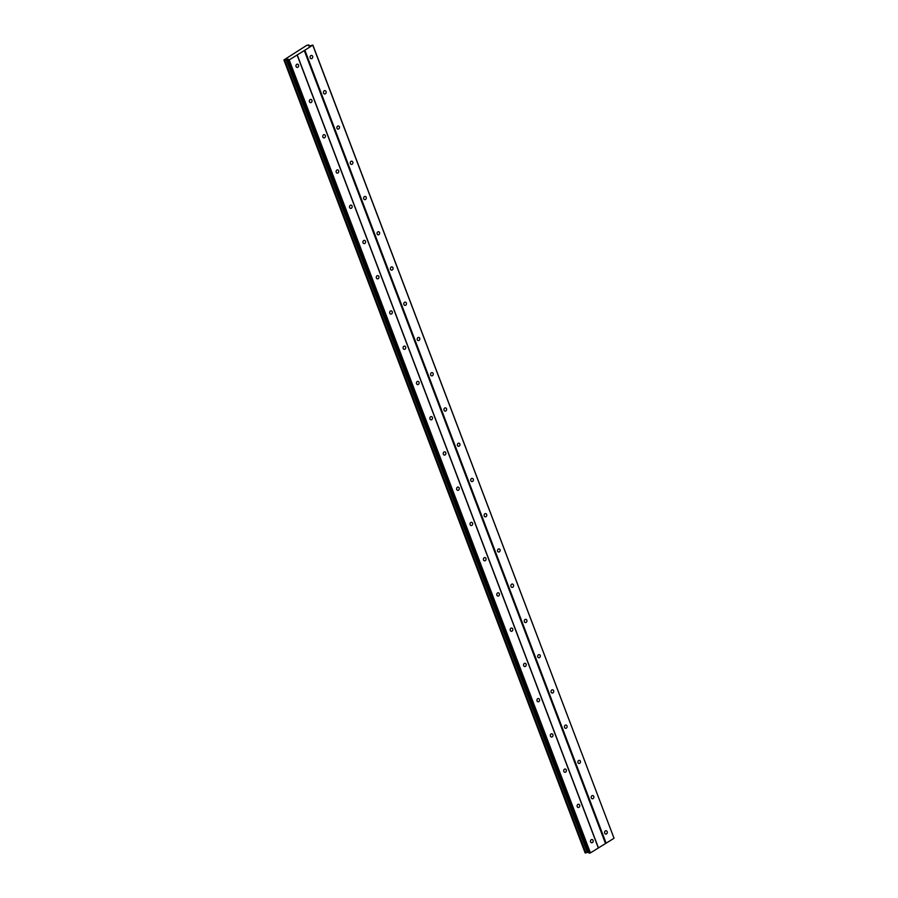 <?xml version="1.0" encoding="UTF-8"?>
<svg xmlns="http://www.w3.org/2000/svg" width="898" height="898" viewBox="0 0 898 898"><rect width="100%" height="100%" fill="white"/><g stroke="black" fill="none" stroke-linecap="round" stroke-linejoin="round"><path stroke-width="1.35" d="M604.702 833.176A1.717 1.369 92.1 0 0 607.171 831.638A1.717 1.369 92.1 0 0 604.702 833.176M310.169 57.82A1.717 1.369 92.1 0 0 312.639 56.293A1.717 1.369 92.1 0 0 310.169 57.82M323.561 93.066A1.717 1.369 92.1 0 0 326.03 91.529A1.717 1.369 92.1 0 0 323.561 93.066M336.952 128.302A1.717 1.369 92.1 0 0 339.41 126.775A1.717 1.369 92.1 0 0 336.952 128.302M350.332 163.548A1.717 1.369 92.1 0 0 352.802 162.022A1.717 1.369 92.1 0 0 350.332 163.548M363.724 198.795A1.717 1.369 92.1 0 0 366.193 197.268A1.717 1.369 92.1 0 0 363.724 198.795M377.115 234.03A1.717 1.369 92.1 0 0 379.573 232.503A1.717 1.369 92.1 0 0 377.115 234.03M390.495 269.277A1.717 1.369 92.1 0 0 392.965 267.75A1.717 1.369 92.1 0 0 390.495 269.277M403.887 304.523A1.717 1.369 92.1 0 0 406.356 302.996A1.717 1.369 92.1 0 0 403.887 304.523M417.278 339.77A1.717 1.369 92.1 0 0 419.736 338.232A1.717 1.369 92.1 0 0 417.278 339.77M430.658 375.005A1.717 1.369 92.1 0 0 433.128 373.478A1.717 1.369 92.1 0 0 430.658 375.005M444.05 410.251A1.717 1.369 92.1 0 0 446.519 408.725A1.717 1.369 92.1 0 0 444.05 410.251M457.441 445.498A1.717 1.369 92.1 0 0 459.899 443.971A1.717 1.369 92.1 0 0 457.441 445.498M470.821 480.733A1.717 1.369 92.1 0 0 473.291 479.206A1.717 1.369 92.1 0 0 470.821 480.733M484.213 515.98A1.717 1.369 92.1 0 0 486.682 514.453A1.717 1.369 92.1 0 0 484.213 515.98M497.604 551.226A1.717 1.369 92.1 0 0 500.063 549.699A1.717 1.369 92.1 0 0 497.604 551.226M510.984 586.473A1.717 1.369 92.1 0 0 513.454 584.935A1.717 1.369 92.1 0 0 510.984 586.473M524.376 621.708A1.717 1.369 92.1 0 0 526.845 620.181A1.717 1.369 92.1 0 0 524.376 621.708M537.767 656.954A1.717 1.369 92.1 0 0 540.226 655.428A1.717 1.369 92.1 0 0 537.767 656.954M551.148 692.201A1.717 1.369 92.1 0 0 553.617 690.674A1.717 1.369 92.1 0 0 551.148 692.201M564.539 727.436A1.717 1.369 92.1 0 0 567.008 725.91A1.717 1.369 92.1 0 0 564.539 727.436M577.93 762.683A1.717 1.369 92.1 0 0 580.389 761.156A1.717 1.369 92.1 0 0 577.93 762.683M591.311 797.929A1.717 1.369 92.1 0 0 593.78 796.403A1.717 1.369 92.1 0 0 591.311 797.929M590.592 841.897A1.717 1.369 92.1 0 0 593.062 840.371A1.717 1.369 92.1 0 0 590.592 841.897M296.059 66.542A1.717 1.369 92.1 0 0 298.529 65.015A1.717 1.369 92.1 0 0 296.059 66.542M309.451 101.788A1.717 1.369 92.1 0 0 311.92 100.262A1.717 1.369 92.1 0 0 309.451 101.788M322.842 137.035A1.717 1.369 92.1 0 0 325.312 135.508A1.717 1.369 92.1 0 0 322.842 137.035M336.222 172.281A1.717 1.369 92.1 0 0 338.692 170.755A1.717 1.369 92.1 0 0 336.222 172.281M349.614 207.517A1.717 1.369 92.1 0 0 352.083 205.99A1.717 1.369 92.1 0 0 349.614 207.517M363.005 242.763A1.717 1.369 92.1 0 0 365.475 241.236A1.717 1.369 92.1 0 0 363.005 242.763M376.385 278.01A1.717 1.369 92.1 0 0 378.855 276.483A1.717 1.369 92.1 0 0 376.385 278.01M389.777 313.245A1.717 1.369 92.1 0 0 392.246 311.718A1.717 1.369 92.1 0 0 389.777 313.245M403.168 348.491A1.717 1.369 92.1 0 0 405.638 346.965A1.717 1.369 92.1 0 0 403.168 348.491M416.549 383.738A1.717 1.369 92.1 0 0 419.018 382.211A1.717 1.369 92.1 0 0 416.549 383.738M429.94 418.984A1.717 1.369 92.1 0 0 432.409 417.458A1.717 1.369 92.1 0 0 429.94 418.984M443.331 454.22A1.717 1.369 92.1 0 0 445.801 452.693A1.717 1.369 92.1 0 0 443.331 454.22M456.712 489.466A1.717 1.369 92.1 0 0 459.181 487.94A1.717 1.369 92.1 0 0 456.712 489.466M470.103 524.713A1.717 1.369 92.1 0 0 472.573 523.186A1.717 1.369 92.1 0 0 470.103 524.713M483.494 559.948A1.717 1.369 92.1 0 0 485.964 558.421A1.717 1.369 92.1 0 0 483.494 559.948M496.875 595.194A1.717 1.369 92.1 0 0 499.344 593.668A1.717 1.369 92.1 0 0 496.875 595.194M510.266 630.441A1.717 1.369 92.1 0 0 512.736 628.914A1.717 1.369 92.1 0 0 510.266 630.441M523.657 665.687A1.717 1.369 92.1 0 0 526.127 664.161A1.717 1.369 92.1 0 0 523.657 665.687M537.038 700.923A1.717 1.369 92.1 0 0 539.507 699.396A1.717 1.369 92.1 0 0 537.038 700.923M550.429 736.169A1.717 1.369 92.1 0 0 552.899 734.643A1.717 1.369 92.1 0 0 550.429 736.169M563.821 771.416A1.717 1.369 92.1 0 0 566.29 769.889A1.717 1.369 92.1 0 0 563.821 771.416M577.201 806.651A1.717 1.369 92.1 0 0 579.67 805.124A1.717 1.369 92.1 0 0 577.201 806.651M312.818 45.293L614.041 838.272L606.105 843.177L304.882 50.209L312.874 45.068L614.041 838.272M312.874 45.068L309.889 45.888L308.62 45.843L308.833 44.922L306.611 45.416L283.903 59.953L288.37 59.201L287.652 60.099L588.875 853.066L590.413 852.898L606.105 843.177M283.903 59.953L585.126 852.932L588.516 852.135M287.652 60.099L289.19 59.919L304.882 50.209M605.454 843.39L304.231 50.411M284.498 59.975L585.721 852.954M309.193 45.854L308.833 44.922M308.822 44.99L309.148 45.854M598.405 847.757L297.182 54.778M297.126 55.014L598.349 847.981M590.413 852.898L289.19 59.919M288.539 60.121L589.761 853.1M588.336 852.123L287.113 59.145M587.337 852.438L286.114 59.47M585.934 852.887L284.711 59.919"/></g></svg>
